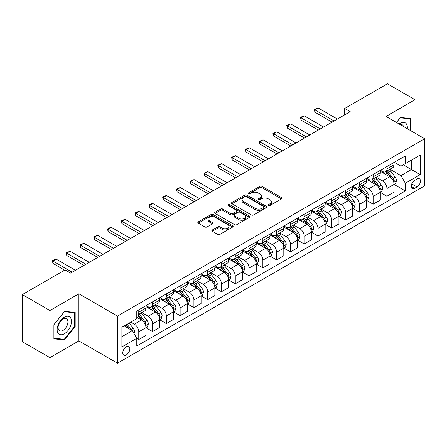 <?xml version="1.0" encoding="UTF-8"?>
<svg xmlns="http://www.w3.org/2000/svg" width="447" height="447" viewBox="0 0 447 447"><rect width="100%" height="100%" fill="white"/><g stroke="black" fill="none" stroke-linecap="round" stroke-linejoin="round"><path stroke-width="0.67" d="M268.446 205.514A1.073 0.62 0 0 0 269.966 205.514L281.465 198.87A1.531 0.883 0 0 0 281.917 198.244A1.531 0.883 0 0 0 281.465 197.624L261.981 186.371A1.531 0.883 0 0 0 259.813 186.371L248.314 193.015A1.073 0.62 0 0 0 247.996 193.45A1.073 0.62 0 0 0 248.314 193.886A1.073 0.62 0 0 0 249.828 193.886L251.315 193.026A4.9 2.827 0 0 1 258.243 193.026L259.869 193.964A4.9 2.827 0 0 1 261.305 195.965A4.9 2.827 0 0 1 259.869 197.965L258.383 198.826A1.073 0.62 0 0 0 258.064 199.261A1.073 0.62 0 0 0 258.383 199.703A1.073 0.62 0 0 0 259.897 199.703L261.383 198.842A4.9 2.827 0 0 1 268.312 198.842L269.938 199.781A4.9 2.827 0 0 1 271.374 201.776A4.9 2.827 0 0 1 269.938 203.776L268.446 204.637A1.073 0.62 0 0 0 268.133 205.078A1.073 0.62 0 0 0 268.446 205.514L268.446 204.637M126.305 354.918A4.99 2.883 120 0 0 129.563 350.515A4.99 2.883 120 0 0 128.797 346.52A4.99 2.883 120 0 0 126.305 346.766A4.99 2.883 120 0 0 123.042 351.163A4.99 2.883 120 0 0 123.808 355.164A4.99 2.883 120 0 0 126.305 354.918M212.286 229.998A1.531 0.883 0 0 0 211.839 230.624A1.531 0.883 0 0 0 212.286 231.25L217.756 234.407A1.531 0.883 0 0 0 219.918 234.407L232.697 227.031A1.531 0.883 0 0 0 233.144 226.405A1.531 0.883 0 0 0 232.697 225.78L213.208 214.532A1.531 0.883 0 0 0 211.045 214.532L198.267 221.908A1.531 0.883 0 0 0 197.82 222.528A1.531 0.883 0 0 0 198.267 223.154L204.871 226.97A1.531 0.883 0 0 0 207.039 226.97L212.504 223.813A1.531 0.883 0 0 0 212.951 223.187A1.531 0.883 0 0 0 212.504 222.561L209.23 220.673A4.096 2.364 0 0 1 208.028 218.996A4.096 2.364 0 0 1 210.559 216.812A4.096 2.364 0 0 1 215.024 217.326L227.853 224.735A4.096 2.364 0 0 1 229.048 226.405A4.096 2.364 0 0 1 226.523 228.59A4.096 2.364 0 0 1 222.058 228.076L219.918 226.841A1.531 0.883 0 0 0 217.756 226.841L212.286 229.998L212.286 231.25M78.879 293.785L49.924 310.497L22.35 294.579L22.35 341.704L49.924 357.622L78.879 340.905L117.477 363.193L117.477 316.074L78.879 293.785L78.879 340.905M415 133.156L415 99.726L386.046 116.444L424.65 138.726L117.477 316.074M415 99.726L387.426 83.807L344.687 108.481L344.687 114.851M22.35 294.579L65.089 269.904L70.604 273.089L350.202 111.666L344.687 108.481M251.426 214.968A1.531 0.883 0 0 0 253.589 214.968L266.362 207.592A1.531 0.883 0 0 0 266.814 206.967A1.531 0.883 0 0 0 266.362 206.341L246.878 195.093A1.531 0.883 0 0 0 244.71 195.093L231.937 202.469A1.531 0.883 0 0 0 231.49 203.089A1.531 0.883 0 0 0 231.937 203.715L251.426 214.968M228.629 205.743A1.073 0.62 0 0 1 229.719 205.894L229.719 204.62L249.532 216.063A1.531 0.883 0 0 1 249.979 216.683A1.531 0.883 0 0 1 249.532 217.309L236.754 224.685A1.531 0.883 0 0 1 234.591 224.685L215.102 213.437L215.102 212.185A1.531 0.883 0 0 0 214.655 212.811A1.531 0.883 0 0 0 215.102 213.437M215.102 212.185L220.572 209.028A1.531 0.883 0 0 1 222.735 209.028L230.641 213.593A1.531 0.883 0 0 0 232.803 213.593L236.429 211.498A1.531 0.883 0 0 0 236.876 210.872A1.531 0.883 0 0 0 236.429 210.246L228.205 205.497A1.073 0.62 0 0 1 227.886 205.061A1.073 0.62 0 0 1 228.551 204.486A1.073 0.62 0 0 1 229.719 204.62M417.04 179.035L414.615 180.437A4.833 2.794 120 0 0 411.452 184.7A4.833 2.794 120 0 0 412.195 188.573A4.833 2.794 120 0 0 414.615 188.332L417.04 186.935A4.833 2.794 120 0 0 420.197 182.672A4.833 2.794 120 0 0 419.459 178.8A4.833 2.794 120 0 0 417.04 179.035M117.477 363.193L424.65 185.851L424.65 138.726M394.265 162.322L400.937 166.172L405.351 163.624L405.351 155.919L136.782 310.978L136.782 318.683L121.891 327.277L121.891 346.894L136.782 338.295L136.782 346L405.351 190.947L405.351 183.242L400.937 175.598L389.968 169.268M405.351 163.624L420.236 155.031L420.236 174.643L405.351 183.242M49.924 310.497L49.924 357.622M403.255 164.837L411.413 169.547L411.413 160.127L420.236 155.031M400.937 175.598L411.413 169.547L420.236 174.643M121.891 336.703L132.368 330.657L124.205 325.941M136.782 338.362L138.766 339.508L138.766 331.803A6.241 3.604 -120 0 0 134.357 324.159L130.826 322.119M138.766 339.508L145.934 335.367L145.934 327.662A6.241 3.604 -120 0 0 141.526 320.018L136.782 317.281M146.102 327.819L152.556 331.545L152.556 323.84A6.241 3.604 -120 0 0 148.141 316.202L141.805 312.542M152.556 331.545L159.724 327.405L159.724 319.7A6.241 3.604 -120 0 0 155.31 312.062L145.934 306.648M159.886 319.862L166.34 323.589L166.34 315.884A6.241 3.604 -120 0 0 161.926 308.24L155.595 304.58M166.34 323.589L173.509 319.449L173.509 311.743A6.241 3.604 -120 0 0 169.095 304.1L159.724 298.685M173.676 311.9L180.124 315.627L180.124 307.922A6.241 3.604 -120 0 0 175.716 300.278L169.379 296.624M180.124 315.627L187.293 311.486L187.293 303.781A6.241 3.604 -120 0 0 182.884 296.143L173.509 290.729M187.461 303.943L193.914 307.665L193.914 299.959A6.241 3.604 -120 0 0 189.5 292.321L183.169 288.661M193.914 307.665L201.083 303.53L201.083 295.825A6.241 3.604 -120 0 0 196.669 288.181L187.293 282.767M201.251 295.981L207.699 299.708L207.699 292.003A6.241 3.604 -120 0 0 203.29 284.359L196.954 280.705M207.699 299.708L214.867 295.568L214.867 287.862A6.241 3.604 -120 0 0 210.459 280.219L201.083 274.81M215.035 288.024L221.488 291.746L221.488 284.041A6.241 3.604 -120 0 0 217.074 276.402L210.738 272.743M221.488 291.746L228.657 287.605L228.657 279.9A6.241 3.604 -120 0 0 224.243 272.262L214.867 266.848M228.819 280.062L235.273 283.789L235.273 276.084A6.241 3.604 -120 0 0 230.864 268.44L224.528 264.786M235.273 283.789L242.442 279.649L242.442 271.944A6.241 3.604 -120 0 0 238.033 264.3L228.657 258.891M242.609 272.1L249.063 275.827L249.063 268.122A6.241 3.604 -120 0 0 244.649 260.484L238.312 256.824M249.063 275.827L256.232 271.687L256.232 263.981A6.241 3.604 -120 0 0 251.817 256.343L242.442 250.929M256.394 264.143L262.847 267.87L262.847 260.165A6.241 3.604 -120 0 0 258.439 252.521L252.102 248.862M262.847 267.87L270.016 263.73L270.016 256.025A6.241 3.604 -120 0 0 265.607 248.381L256.232 242.967M270.184 256.181L276.637 259.908L276.637 252.203A6.241 3.604 -120 0 0 272.223 244.559L265.887 240.905M276.637 259.908L283.806 255.768L283.806 248.063A6.241 3.604 -120 0 0 279.392 240.425L270.016 235.01M283.968 248.225L290.421 251.946L290.421 244.241A6.241 3.604 -120 0 0 286.007 236.603L279.677 232.943M290.421 251.946L297.59 247.811L297.59 240.106A6.241 3.604 -120 0 0 293.176 232.462L283.806 227.048M297.758 240.262L304.206 243.989L304.206 236.284A6.241 3.604 -120 0 0 299.797 228.64L293.461 224.986M304.206 243.989L311.375 239.849L311.375 232.144A6.241 3.604 -120 0 0 306.966 224.506L297.59 219.091M311.542 232.306L317.996 236.027L317.996 228.322A6.241 3.604 -120 0 0 313.582 220.684L307.251 217.024M317.996 236.027L325.165 231.892L325.165 224.187A6.241 3.604 -120 0 0 320.75 216.544L311.375 211.129M325.332 224.344L331.78 228.071L331.78 220.365A6.241 3.604 -120 0 0 327.372 212.722L321.035 209.067M331.78 228.071L338.949 223.93L338.949 216.225A6.241 3.604 -120 0 0 334.54 208.581L325.165 203.173M339.117 216.382L345.57 220.108L345.57 212.403A6.241 3.604 -120 0 0 341.156 204.765L334.82 201.105M345.57 220.108L352.739 215.968L352.739 208.263A6.241 3.604 -120 0 0 348.325 200.625L338.949 195.21M352.901 208.425L359.354 212.152L359.354 204.447A6.241 3.604 -120 0 0 354.946 196.803L348.61 193.143M359.354 212.152L366.523 208.011L366.523 200.306A6.241 3.604 -120 0 0 362.115 192.663L352.739 187.254M366.691 200.463L373.144 204.19L373.144 196.484A6.241 3.604 -120 0 0 368.73 188.841L362.394 185.187M373.144 204.19L380.313 200.049L380.313 192.344A6.241 3.604 -120 0 0 375.899 184.706L366.523 179.292M380.475 192.506L386.929 196.227L386.929 188.522A6.241 3.604 -120 0 0 382.515 180.884L376.184 177.224M386.929 196.227L394.098 192.093L394.098 184.387A6.241 3.604 -120 0 0 389.689 176.744L380.313 171.33M380.475 170.279L382.515 171.458A6.241 3.604 -120 0 0 385.638 171.765A6.241 3.604 -120 0 0 386.929 168.91L386.929 166.558M366.691 178.241L368.73 179.42A6.241 3.604 -120 0 0 371.848 179.728A6.241 3.604 -120 0 0 373.144 176.872L373.144 174.514M352.901 186.198L354.946 187.377A6.241 3.604 -120 0 0 358.064 187.69A6.241 3.604 -120 0 0 359.354 184.829L359.354 182.477M339.117 194.16L341.156 195.339A6.241 3.604 -120 0 0 344.274 195.646A6.241 3.604 -120 0 0 345.57 192.791L345.57 190.433M325.332 202.122L327.372 203.296A6.241 3.604 -120 0 0 330.489 203.608A6.241 3.604 -120 0 0 331.78 200.753L331.78 198.395M311.542 210.079L313.582 211.258A6.241 3.604 -120 0 0 316.705 211.565A6.241 3.604 -120 0 0 317.996 208.71L317.996 206.352M297.758 218.041L299.797 219.22A6.241 3.604 -120 0 0 302.915 219.527A6.241 3.604 -120 0 0 304.206 216.672L304.206 214.314M283.968 225.998L286.007 227.177A6.241 3.604 -120 0 0 289.131 227.484A6.241 3.604 -120 0 0 290.421 224.629L290.421 222.276M270.184 233.96L272.223 235.139A6.241 3.604 -120 0 0 275.341 235.446A6.241 3.604 -120 0 0 276.637 232.591L276.637 230.233M256.394 241.916L258.439 243.095A6.241 3.604 -120 0 0 261.556 243.408A6.241 3.604 -120 0 0 262.847 240.547L262.847 238.195M242.609 249.879L244.649 251.058A6.241 3.604 -120 0 0 247.767 251.365A6.241 3.604 -120 0 0 249.063 248.51L249.063 246.152M228.819 257.841L230.864 259.014A6.241 3.604 -120 0 0 233.982 259.327A6.241 3.604 -120 0 0 235.273 256.472L235.273 254.114M215.035 265.797L217.074 266.976A6.241 3.604 -120 0 0 220.192 267.284A6.241 3.604 -120 0 0 221.488 264.428L221.488 262.071M201.251 273.76L203.29 274.939A6.241 3.604 -120 0 0 206.408 275.246A6.241 3.604 -120 0 0 207.699 272.391L207.699 270.033M187.461 281.716L189.5 282.895A6.241 3.604 -120 0 0 192.623 283.202A6.241 3.604 -120 0 0 193.914 280.347L193.914 277.995M173.676 289.678L175.716 290.857A6.241 3.604 -120 0 0 178.834 291.165A6.241 3.604 -120 0 0 180.124 288.309L180.124 285.951M159.886 297.635L161.926 298.814A6.241 3.604 -120 0 0 165.049 299.127A6.241 3.604 -120 0 0 166.34 296.266L166.34 293.914M146.102 305.597L148.141 306.776A6.241 3.604 -120 0 0 151.259 307.083A6.241 3.604 -120 0 0 152.556 304.228L152.556 301.87M394.265 184.544L405.351 190.947M385.638 171.765L392.807 167.631A6.241 3.604 -120 0 0 394.098 164.775L394.098 162.417M371.848 179.728L379.017 175.587A6.241 3.604 -120 0 0 380.313 172.732L380.313 170.374M358.064 187.69L365.233 183.549A6.241 3.604 -120 0 0 366.523 180.694L366.523 178.336M344.274 195.646L351.448 191.506A6.241 3.604 -120 0 0 352.739 188.651L352.739 186.298M330.489 203.608L337.658 199.468A6.241 3.604 -120 0 0 338.949 196.613L338.949 194.255M316.705 211.565L323.874 207.43A6.241 3.604 -120 0 0 325.165 204.57L325.165 202.217M302.915 219.527L310.084 215.387A6.241 3.604 -120 0 0 311.375 212.532L311.375 210.174M289.131 227.484L296.3 223.349A6.241 3.604 -120 0 0 297.59 220.488L297.59 218.136M275.341 235.446L282.51 231.306A6.241 3.604 -120 0 0 283.806 228.451L283.806 226.093M261.556 243.408L268.725 239.268A6.241 3.604 -120 0 0 270.016 236.413L270.016 234.055M247.767 251.365L254.935 247.225A6.241 3.604 -120 0 0 256.232 244.369L256.232 242.011M233.982 259.327L241.151 255.187A6.241 3.604 -120 0 0 242.442 252.332L242.442 249.974M220.192 267.284L227.367 263.143A6.241 3.604 -120 0 0 228.657 260.288L228.657 257.936M206.408 275.246L213.577 271.106A6.241 3.604 -120 0 0 214.867 268.25L214.867 265.892M192.623 283.202L199.792 279.068A6.241 3.604 -120 0 0 201.083 276.207L201.083 273.855M178.834 291.165L186.002 287.024A6.241 3.604 -120 0 0 187.293 284.169L187.293 281.811M165.049 299.127L172.218 294.986A6.241 3.604 -120 0 0 173.509 292.131L173.509 289.773M151.259 307.083L158.428 302.943A6.241 3.604 -120 0 0 159.724 300.088L159.724 297.73M136.782 315.297A6.241 3.604 -120 0 0 137.475 315.046L144.644 310.905A6.241 3.604 -120 0 0 145.934 308.05L145.934 305.692M137.475 315.046A6.241 3.604 -120 0 0 138.766 312.185L138.766 309.832M132.368 330.657L136.782 338.295M411.028 130.865L411.028 118.483L400.383 117.533L396.439 122.439M53.897 338.865L64.536 339.815L75.18 326.573L75.18 312.38L64.536 311.43L53.897 324.673L53.897 338.865M74.632 326.254L75.18 326.573M63.413 339.167L64.536 339.815M268.876 205.665L269.938 205.05A4.9 2.827 0 0 0 271.374 203.05L271.374 201.776M261.305 195.965L261.305 197.239A4.9 2.827 0 0 1 259.869 199.239L258.807 199.854M281.448 198.881L261.981 187.645A1.531 0.883 0 0 0 259.813 187.645L248.739 194.037M266.362 206.341L266.362 207.592L246.878 196.362A1.531 0.883 0 0 0 244.71 196.362L231.959 203.726M263.657 207.402A1.073 0.62 0 0 0 263.97 206.967A1.073 0.62 0 0 0 263.657 206.531L246.554 196.652A1.073 0.62 0 0 0 245.034 196.652L243.47 197.557A4.9 2.827 0 0 0 242.034 199.558A4.9 2.827 0 0 0 243.47 201.558L255.159 208.308A4.9 2.827 0 0 0 262.087 208.308L263.657 207.402L263.657 208.676A1.073 0.62 0 0 0 263.97 208.241L263.97 206.967M242.034 199.558L242.034 200.832A4.9 2.827 0 0 0 243.47 202.832L243.47 201.558M263.657 208.676L262.087 209.582A4.9 2.827 0 0 1 255.159 209.582L243.47 202.832M215.124 213.448L220.572 210.302L220.572 209.028M236.876 210.872L236.876 212.146A1.531 0.883 0 0 1 236.429 212.772L232.803 214.867A1.531 0.883 0 0 1 230.641 214.867L222.735 210.302A1.531 0.883 0 0 0 220.572 210.302M229.719 205.894L249.51 217.32M238.838 218.326A4.096 2.364 0 0 0 243.302 218.84A4.096 2.364 0 0 0 245.833 216.655A4.096 2.364 0 0 0 244.632 214.985L240.112 212.375A1.531 0.883 0 0 0 237.944 212.375L234.317 214.465A1.531 0.883 0 0 0 233.87 215.091A1.531 0.883 0 0 0 234.317 215.717L238.838 218.326L238.838 219.6A4.096 2.364 0 0 0 243.302 220.114A4.096 2.364 0 0 0 245.833 217.929L245.833 216.655M233.87 215.091L233.87 216.365A1.531 0.883 0 0 0 234.317 216.991L234.317 215.717M238.838 219.6L234.317 216.991M229.048 226.405L229.048 227.679A4.096 2.364 0 0 1 226.523 229.864A4.096 2.364 0 0 1 222.058 229.35L219.918 228.115A1.531 0.883 0 0 0 217.756 228.115L212.308 231.261M208.028 218.996L208.028 220.27A4.096 2.364 0 0 0 209.23 221.947L209.23 220.673M212.481 223.824L209.23 221.947M232.675 227.042L213.208 215.8A1.531 0.883 0 0 0 211.045 215.8L198.289 223.165M394.098 184.639L395.422 183.879L396.523 180.694A4.135 2.386 -120 0 0 395.204 177.174L390.7 171.156A11.935 6.889 -120 0 0 389.398 169.597M384.917 173.989A11.935 6.889 -120 0 0 382.47 171.43M393.723 182.108L394.293 180.867A4.135 2.386 -120 0 0 393.109 178.381L388.605 172.369A11.935 6.889 -120 0 0 387.303 170.81M386.191 171.447A9.907 5.716 60 0 1 387.817 173.296L391.628 178.387M385.979 171.57A11.935 6.889 60 0 1 387.281 173.129L390.276 177.129M334.099 120.964L314.906 109.884L314.906 112.175L314.302 109.532L318.214 107.973L337.407 119.053M332.11 122.109L314.906 112.175M318.214 107.973L314.906 109.884L314.302 109.532M380.313 192.601L381.637 191.836L382.738 188.651A4.135 2.386 -120 0 0 381.42 185.131L376.91 179.118A11.935 6.889 -120 0 0 375.609 177.56M371.127 181.951A11.935 6.889 -120 0 0 368.686 179.392M379.933 190.07L380.509 188.83A4.135 2.386 -120 0 0 379.324 186.343L374.815 180.325A11.935 6.889 -120 0 0 373.513 178.766M372.401 179.409A9.907 5.716 60 0 1 374.027 181.258L377.844 186.349M372.189 179.532A11.935 6.889 60 0 1 373.491 181.091L376.491 185.092M366.523 200.558L367.847 199.798L368.948 196.613A4.135 2.386 -120 0 0 367.63 193.093L363.126 187.075A11.935 6.889 -120 0 0 361.824 185.516M357.343 189.908A11.935 6.889 -120 0 0 354.896 187.354M366.149 198.027L366.719 196.786A4.135 2.386 -120 0 0 365.534 194.3L361.031 188.288A11.935 6.889 -120 0 0 359.729 186.729M358.617 187.366A9.907 5.716 60 0 1 360.243 189.215L364.059 194.305M358.405 187.489A11.935 6.889 60 0 1 359.706 189.047L362.701 193.048M352.739 208.52L354.063 207.754L355.164 204.57A4.135 2.386 -120 0 0 353.845 201.049L349.336 195.037A11.935 6.889 -120 0 0 348.034 193.478M343.553 197.87A11.935 6.889 -120 0 0 341.111 195.311M352.359 205.989L352.934 204.748A4.135 2.386 -120 0 0 351.75 202.262L347.241 196.244A11.935 6.889 -120 0 0 345.939 194.685M344.833 195.328A9.907 5.716 60 0 1 346.459 197.177L350.269 202.267M344.615 195.451A11.935 6.889 60 0 1 345.917 197.01L348.917 201.01M320.309 128.92L301.122 117.84L301.122 120.137L300.513 117.494L302.166 116.538L304.429 115.929L323.622 127.009M318.325 130.066L301.122 120.137M304.429 115.929L301.122 117.84L300.513 117.494M306.525 136.883L287.332 125.803L287.332 128.093L286.728 125.451L290.639 123.892L309.832 134.972M304.541 138.028L287.332 128.093M290.639 123.892L287.332 125.803L286.728 125.451M292.735 144.839L273.547 133.759L273.547 136.056L272.938 133.413L274.592 132.457L276.855 131.854L296.048 142.928M290.751 145.99L273.547 136.056M276.855 131.854L273.547 133.759L272.938 133.413M338.949 216.482L340.273 215.717L341.379 212.532A4.135 2.386 -120 0 0 340.055 209.012L335.552 202.994A11.935 6.889 -120 0 0 334.25 201.435M329.769 205.827A11.935 6.889 -120 0 0 327.327 203.273M338.575 213.945L339.144 212.705A4.135 2.386 -120 0 0 337.96 210.224L333.456 204.206A11.935 6.889 -120 0 0 332.155 202.647M331.043 203.29A9.907 5.716 60 0 1 332.669 205.134L336.485 210.224M330.83 203.413A11.935 6.889 60 0 1 332.132 204.972L335.127 208.967M278.95 152.801L259.757 141.721L259.757 144.012L259.154 141.369L263.071 139.81L282.258 150.89M276.967 153.947L259.757 144.012M263.071 139.81L259.757 141.721L259.154 141.369M407.262 128.686A10.141 5.856 120 0 0 406.373 123.875A10.141 5.856 120 0 0 399.137 123.998M403.58 126.562A6.94 4.006 120 0 0 403.11 125.557A6.94 4.006 120 0 0 402.328 124.83A6.94 4.006 120 0 0 400.205 124.618M400.143 117.835L410.475 118.768L410.475 130.546M409.793 118.371L410.475 118.768M396.461 122.456L400.166 117.846M64.318 317.219A10.141 5.856 120 0 0 57.149 329.635A10.141 5.856 120 0 0 64.318 333.775A10.141 5.856 120 0 0 71.486 321.359A10.141 5.856 120 0 0 64.318 317.219M63.01 319.074A6.94 4.006 120 0 0 58.479 325.192A6.94 4.006 120 0 0 59.54 330.752A6.94 4.006 120 0 0 63.01 330.411A6.94 4.006 120 0 0 67.547 324.293A6.94 4.006 120 0 0 66.48 318.733A6.94 4.006 120 0 0 63.01 319.074M74.632 326.416L64.318 339.245L54.003 338.323L54.003 324.578L64.318 311.749L74.632 312.665L74.632 326.416M73.945 312.274L74.632 312.665M325.165 224.439L326.489 223.673L327.59 220.488A4.135 2.386 -120 0 0 326.271 216.974L321.762 210.956A11.935 6.889 -120 0 0 320.46 209.397M315.979 213.789A11.935 6.889 -120 0 0 313.537 211.23M324.79 221.908L325.36 220.667A4.135 2.386 -120 0 0 324.176 218.181L319.666 212.163A11.935 6.889 -120 0 0 318.365 210.604M317.258 211.247A9.907 5.716 60 0 1 318.884 213.096L322.695 218.186M317.046 211.37A11.935 6.889 60 0 1 318.348 212.928L321.343 216.929M311.375 232.401L312.699 231.635L313.805 228.451A4.135 2.386 -120 0 0 312.487 224.93L307.977 218.913A11.935 6.889 -120 0 0 306.676 217.354M302.194 221.746A11.935 6.889 -120 0 0 299.753 219.192M311 229.87L311.57 228.629A4.135 2.386 -120 0 0 310.391 226.143L305.882 220.125A11.935 6.889 -120 0 0 304.58 218.566M303.468 219.209A9.907 5.716 60 0 1 305.094 221.053L308.911 226.148M303.256 219.332A11.935 6.889 60 0 1 304.558 220.891L307.553 224.891M297.59 240.357L298.914 239.598L300.015 236.413A4.135 2.386 -120 0 0 298.697 232.893L294.193 226.875A11.935 6.889 -120 0 0 292.891 225.316M288.404 229.708A11.935 6.889 -120 0 0 285.963 227.149M297.216 237.826L297.786 236.586A4.135 2.386 -120 0 0 296.601 234.099L292.098 228.087A11.935 6.889 -120 0 0 290.796 226.523M289.684 227.165A9.907 5.716 60 0 1 291.31 229.015L295.121 234.105M289.472 227.288A11.935 6.889 60 0 1 290.773 228.847L293.768 232.848M283.806 248.32L285.125 247.554L286.231 244.369A4.135 2.386 -120 0 0 284.912 240.849L280.403 234.837A11.935 6.889 -120 0 0 279.101 233.278M274.62 237.67A11.935 6.889 -120 0 0 272.178 235.111M283.426 245.789L283.996 244.548A4.135 2.386 -120 0 0 282.817 242.062L278.308 236.044A11.935 6.889 -120 0 0 277.006 234.485M275.894 235.128A9.907 5.716 60 0 1 277.52 236.977L281.336 242.067M275.682 235.251A11.935 6.889 60 0 1 276.984 236.809L279.978 240.81M270.016 256.276L271.34 255.516L272.441 252.332A4.135 2.386 -120 0 0 271.122 248.811L266.619 242.794A11.935 6.889 -120 0 0 265.317 241.235M260.836 245.626A11.935 6.889 -120 0 0 258.388 243.073M269.642 253.745L270.212 252.505A4.135 2.386 -120 0 0 269.027 250.018L264.523 244.006A11.935 6.889 -120 0 0 263.222 242.447M262.11 243.084A9.907 5.716 60 0 1 263.736 244.934L267.546 250.024M261.897 243.207A11.935 6.889 60 0 1 263.199 244.766L266.194 248.767M265.166 160.764L245.973 149.684L245.973 151.974L245.364 149.332L249.281 147.773L268.474 158.853M263.177 161.909L245.973 151.974M249.281 147.773L245.973 149.684L245.364 149.332M251.376 168.72L232.183 157.64L232.183 159.931L231.58 157.288L235.496 155.729L254.684 166.809M249.392 169.866L232.183 159.931M235.496 155.729L232.183 157.64L231.58 157.288M237.592 176.682L218.399 165.602L218.399 167.893L217.79 165.25L221.706 163.691L240.899 174.771M235.603 177.828L218.399 167.893M221.706 163.691L218.399 165.602L217.79 165.25M223.802 184.639L204.614 173.559L204.614 175.855L204.005 173.212L207.922 171.648L227.11 182.728M221.818 185.784L204.614 175.855M207.922 171.648L204.614 173.559L204.005 173.212M210.017 192.601L190.824 181.521L190.824 183.812L190.221 181.169L191.875 180.214L194.132 179.61L213.325 190.69M208.034 193.747L190.824 183.812M194.132 179.61L190.824 181.521L190.221 181.169M256.232 264.238L257.556 263.473L258.657 260.288A4.135 2.386 -120 0 0 257.338 256.768L252.829 250.756A11.935 6.889 -120 0 0 251.527 249.197M247.046 253.589A11.935 6.889 -120 0 0 244.604 251.03M255.852 261.707L256.427 260.467A4.135 2.386 -120 0 0 255.243 257.98L250.733 251.963A11.935 6.889 -120 0 0 249.432 250.404M248.32 251.046A9.907 5.716 60 0 1 249.946 252.896L253.762 257.986M248.107 251.169A11.935 6.889 60 0 1 249.409 252.728L252.41 256.729M196.227 200.558L177.04 189.478L177.04 191.774L176.431 189.131L178.085 188.176L180.348 187.567L199.541 198.647M194.244 201.703L177.04 191.774M180.348 187.567L177.04 189.478L176.431 189.131M242.442 272.201L243.766 271.435L244.867 268.25A4.135 2.386 -120 0 0 243.548 264.73L239.044 258.712A11.935 6.889 -120 0 0 237.743 257.154M233.261 261.545A11.935 6.889 -120 0 0 230.814 258.992M242.067 269.664L242.637 268.423A4.135 2.386 -120 0 0 241.453 265.937L236.949 259.925A11.935 6.889 -120 0 0 235.647 258.366M234.535 259.003A9.907 5.716 60 0 1 236.161 260.852L239.978 265.943M234.323 259.131A11.935 6.889 60 0 1 235.625 260.69L238.62 264.685M182.443 208.52L163.25 197.44L163.25 199.731L162.647 197.088L164.3 196.132L166.558 195.529L185.751 206.609M180.459 209.665L163.25 199.731M166.558 195.529L163.25 197.44L162.647 197.088M228.657 280.157L229.982 279.392L231.082 276.207A4.135 2.386 -120 0 0 229.764 272.692L225.254 266.675A11.935 6.889 -120 0 0 223.953 265.116M219.471 269.507A11.935 6.889 -120 0 0 217.03 266.948M228.277 277.626L228.853 276.386A4.135 2.386 -120 0 0 227.668 273.899L223.159 267.882A11.935 6.889 -120 0 0 221.857 266.323M220.751 266.965A9.907 5.716 60 0 1 222.377 268.815L226.188 273.905M220.533 267.088A11.935 6.889 60 0 1 221.835 268.647L224.835 272.648M168.653 216.477L149.466 205.397L149.466 207.693L148.857 205.05L150.51 204.095L152.773 203.491L171.966 214.571M166.67 217.628L149.466 207.693M152.773 203.491L149.466 205.397L148.857 205.05M214.867 288.119L216.192 287.354L217.298 284.169A4.135 2.386 -120 0 0 215.974 280.649L211.47 274.631A11.935 6.889 -120 0 0 210.168 273.072M205.687 277.464A11.935 6.889 -120 0 0 203.245 274.911M214.493 285.588L215.063 284.348A4.135 2.386 -120 0 0 213.878 281.861L209.375 275.844A11.935 6.889 -120 0 0 208.073 274.285M206.961 274.927A9.907 5.716 60 0 1 208.587 276.771L212.403 281.867M206.749 275.05A11.935 6.889 60 0 1 208.051 276.609L211.045 280.604M154.869 224.439L135.676 213.359L135.676 215.65L135.072 213.007L136.726 212.051L138.989 211.448L158.177 222.528M152.885 225.584L135.676 215.65M138.989 211.448L135.676 213.359L135.072 213.007M201.083 296.076L202.407 295.311L203.508 292.131A4.135 2.386 -120 0 0 202.189 288.611L197.68 282.593A11.935 6.889 -120 0 0 196.378 281.034M191.897 285.426A11.935 6.889 -120 0 0 189.455 282.867M200.709 293.545L201.279 292.304A4.135 2.386 -120 0 0 200.094 289.818L195.585 283.806A11.935 6.889 -120 0 0 194.283 282.241M193.177 282.884A9.907 5.716 60 0 1 194.803 284.733L198.613 289.824M192.964 283.007A11.935 6.889 60 0 1 194.266 284.566L197.261 288.566M141.084 232.401L121.891 221.321L121.891 223.612L121.282 220.969L122.936 220.013L125.199 219.41L144.392 230.49M139.095 233.546L121.891 223.612M125.199 219.41L121.891 221.321L121.282 220.969M187.293 304.038L188.617 303.273L189.724 300.088A4.135 2.386 -120 0 0 188.405 296.568L183.896 290.556A11.935 6.889 -120 0 0 182.594 288.991M178.113 293.388A11.935 6.889 -120 0 0 175.671 290.829M186.919 301.507L187.489 300.267A4.135 2.386 -120 0 0 186.31 297.78L181.8 291.762A11.935 6.889 -120 0 0 180.499 290.204M179.387 290.846A9.907 5.716 60 0 1 181.013 292.696L184.829 297.786M179.174 290.969A11.935 6.889 60 0 1 180.476 292.528L183.471 296.529M127.294 240.357L108.101 229.277L108.101 231.568L107.498 228.931L109.152 227.976L111.415 227.367L130.602 238.447M125.311 241.503L108.101 231.568M111.415 227.367L108.101 229.277L107.498 228.931M173.509 311.995L174.833 311.235L175.934 308.05A4.135 2.386 -120 0 0 174.615 304.53L170.111 298.512A11.935 6.889 -120 0 0 168.81 296.953M164.323 301.345A11.935 6.889 -120 0 0 161.881 298.792M173.134 309.464L173.704 308.223A4.135 2.386 -120 0 0 172.52 305.737L168.016 299.725A11.935 6.889 -120 0 0 166.714 298.166M165.602 298.803A9.907 5.716 60 0 1 167.228 300.652L171.039 305.742M165.39 298.926A11.935 6.889 60 0 1 166.692 300.485L169.687 304.485M113.51 248.32L94.317 237.24L94.317 239.531L93.708 236.888L97.625 235.329L116.818 246.409M111.521 249.465L94.317 239.531M97.625 235.329L94.317 237.24L93.708 236.888M159.724 319.957L161.043 319.192L162.149 316.007A4.135 2.386 -120 0 0 160.831 312.487L156.321 306.474A11.935 6.889 -120 0 0 155.02 304.915M150.538 309.307A11.935 6.889 -120 0 0 148.097 306.748M159.344 317.426L159.914 316.185A4.135 2.386 -120 0 0 158.735 313.699L154.226 307.681A11.935 6.889 -120 0 0 152.924 306.122M151.812 306.765A9.907 5.716 60 0 1 153.438 308.614L157.255 313.705M151.6 306.888A11.935 6.889 60 0 1 152.902 308.447L155.897 312.447M99.72 256.276L80.533 245.196L80.533 247.493L79.924 244.85L83.84 243.285L103.028 254.365M97.737 257.422L80.533 247.493M83.84 243.285L80.533 245.196L79.924 244.85M145.934 327.914L147.259 327.154L148.359 323.969A4.135 2.386 -120 0 0 147.041 320.449L142.537 314.431A11.935 6.889 -120 0 0 141.235 312.872M145.56 325.382L146.13 324.142A4.135 2.386 -120 0 0 144.945 321.656L140.442 315.643A11.935 6.889 -120 0 0 139.14 314.085M138.028 314.722A9.907 5.716 60 0 1 139.654 316.571L143.465 321.661M137.816 314.844A11.935 6.889 60 0 1 139.118 316.409L142.112 320.404M85.936 264.238L66.743 253.158L66.743 255.449L66.139 252.806L70.05 251.248L89.244 262.328M83.952 265.384L66.743 255.449M70.05 251.248L66.743 253.158L66.139 252.806M134.022 333.518L134.575 331.925A4.135 2.386 -120 0 0 133.256 328.405L129.233 323.041M131.535 330.171A4.135 2.386 -120 0 0 131.161 329.618L127.138 324.248M126.104 324.846L128.993 328.707M125.814 325.014L128.267 328.288M72.146 272.195L52.958 261.115L52.958 263.412L52.349 260.769L54.003 259.813L56.266 259.21L75.459 270.29M64.647 270.161L52.958 263.412M56.266 259.21L52.958 261.115L52.349 260.769M134.357 324.159L141.526 320.018M148.141 316.202L155.31 312.062M161.926 308.24L169.095 304.1M175.716 300.278L182.884 296.143M189.5 292.321L196.669 288.181M203.29 284.359L210.459 280.219M217.074 276.402L224.243 272.262M230.864 268.44L238.033 264.3M244.649 260.484L251.817 256.343M258.439 252.521L265.607 248.381M272.223 244.559L279.392 240.425M286.007 236.603L293.176 232.462M299.797 228.64L306.966 224.506M313.582 220.684L320.75 216.544M327.372 212.722L334.54 208.581M341.156 204.765L348.325 200.625M354.946 196.803L362.115 192.663M368.73 188.841L375.899 184.706M382.515 180.884L389.689 176.744M386.929 168.91L394.098 164.775M386.929 188.522L394.098 184.387M373.144 196.484L380.313 192.344M373.144 176.872L380.313 172.732M359.354 204.447L366.523 200.306M359.354 184.829L366.523 180.694M345.57 212.403L352.739 208.263M345.57 192.791L352.739 188.651M331.78 220.365L338.949 216.225M331.78 200.753L338.949 196.613M317.996 228.322L325.165 224.187M317.996 208.71L325.165 204.57M304.206 236.284L311.375 232.144M304.206 216.672L311.375 212.532M290.421 244.241L297.59 240.106M290.421 224.629L297.59 220.488M276.637 252.203L283.806 248.063M276.637 232.591L283.806 228.451M262.847 260.165L270.016 256.025M262.847 240.547L270.016 236.413M249.063 268.122L256.232 263.981M249.063 248.51L256.232 244.369M235.273 276.084L242.442 271.944M235.273 256.472L242.442 252.332M221.488 284.041L228.657 279.9M221.488 264.428L228.657 260.288M207.699 292.003L214.867 287.862M207.699 272.391L214.867 268.25M193.914 299.959L201.083 295.825M193.914 280.347L201.083 276.207M180.124 307.922L187.293 303.781M180.124 288.309L187.293 284.169M166.34 315.884L173.509 311.743M166.34 296.266L173.509 292.131M152.556 323.84L159.724 319.7M152.556 304.228L159.724 300.088M138.766 331.803L145.934 327.662M138.766 312.185L145.934 308.05M411.748 183.879L417.04 186.935M411.195 186.36L414.615 188.332M269.938 205.05L269.938 203.776M258.383 199.703L258.383 198.826M259.869 199.239L259.869 197.965M248.314 193.886L248.314 193.015M259.813 187.645L259.813 186.371M261.981 187.645L261.981 186.371M281.465 198.87L281.465 197.624M231.937 203.715L231.937 202.469M244.71 196.362L244.71 195.093M246.878 196.362L246.878 195.093M255.159 209.582L255.159 208.308M262.087 209.582L262.087 208.308M222.735 210.302L222.735 209.028M230.641 214.867L230.641 213.593M232.803 214.867L232.803 213.593M236.429 212.772L236.429 211.498M249.532 217.309L249.532 216.063M217.756 228.115L217.756 226.841M219.918 228.115L219.918 226.841M222.058 229.35L222.058 228.076M212.504 223.813L212.504 222.561M198.267 223.154L198.267 221.908M211.045 215.8L211.045 214.532M213.208 215.8L213.208 214.532M232.697 227.031L232.697 225.78M393.79 182.337L396.495 180.772M388.605 172.369L390.7 171.156M385.353 174.241L387.281 173.129M393.109 178.381L395.204 177.174M392.784 179.996L394.293 180.867M380 190.293L382.71 188.735M374.815 180.325L376.91 179.118M371.569 182.203L373.491 181.091M379.324 186.343L381.42 185.131M378.995 187.958L380.509 188.83M366.216 198.256L368.926 196.691M361.031 188.288L363.126 187.075M357.779 190.165L359.706 189.047M365.534 194.3L367.63 193.093M365.21 195.915L366.719 196.786M352.432 206.212L355.136 204.653M347.241 196.244L349.336 195.037M343.994 198.122L345.917 197.01M351.75 202.262L353.845 201.049M351.42 203.877L352.934 204.748M338.642 214.174L341.352 212.61M333.456 204.206L335.552 202.994M330.204 206.084L332.132 204.972M337.96 210.224L340.055 209.012M337.636 211.833L339.144 212.705M324.857 222.137L327.562 220.572M319.666 212.163L321.762 210.956M316.42 214.04L318.348 212.928M324.176 218.181L326.271 216.974M323.846 219.795L325.36 220.667M311.067 230.093L313.777 228.529M305.882 220.125L307.977 218.913M302.63 222.003L304.558 220.891M310.391 226.143L312.487 224.93M310.062 227.758L311.57 228.629M297.283 238.055L299.987 236.491M292.098 228.087L294.193 226.875M288.846 229.959L290.773 228.847M296.601 234.099L298.697 232.893M296.272 235.714L297.786 236.586M283.493 246.012L286.203 244.448M278.308 236.044L280.403 234.837M275.061 237.921L276.984 236.809M282.817 242.062L284.912 240.849M282.487 243.676L283.996 244.548M269.709 253.974L272.413 252.41M264.523 244.006L266.619 242.794M261.272 245.878L263.199 244.766M269.027 250.018L271.122 248.811M268.703 251.633L270.212 252.505M255.919 261.931L258.629 260.372M250.733 251.963L252.829 250.756M247.487 253.84L249.409 252.728M255.243 257.98L257.338 256.768M254.913 259.595L256.427 260.467M242.134 269.893L244.844 268.329M236.949 259.925L239.044 258.712M233.697 261.802L235.625 260.69M241.453 265.937L243.548 264.73M241.129 267.552L242.637 268.423M228.35 277.855L231.054 276.291M223.159 267.882L225.254 266.675M219.913 269.759L221.835 268.647M227.668 273.899L229.764 272.692M227.339 275.514L228.853 276.386M214.56 285.812L217.27 284.247M209.375 275.844L211.47 274.631M206.123 277.721L208.051 276.609M213.878 281.861L215.974 280.649M213.554 283.471L215.063 284.348M200.776 293.774L203.48 292.209M195.585 283.806L197.68 282.593M192.339 285.678L194.266 284.566M200.094 289.818L202.189 288.611M199.764 291.433L201.279 292.304M186.986 301.731L189.696 300.166M181.8 291.762L183.896 290.556M178.549 293.64L180.476 292.528M186.31 297.78L188.405 296.568M185.98 299.395L187.489 300.267M173.201 309.693L175.906 308.128M168.016 299.725L170.111 298.512M164.764 301.596L166.692 300.485M172.52 305.737L174.615 304.53M172.196 307.352L173.704 308.223M159.411 317.649L162.121 316.09M154.226 307.681L156.321 306.474M150.98 309.559L152.902 308.447M158.735 313.699L160.831 312.487M158.406 315.314L159.914 316.185M145.627 325.612L148.331 324.047M140.442 315.643L142.537 314.431M137.19 317.521L139.118 316.409M144.945 321.656L147.041 320.449M144.621 323.27L146.13 324.142M133.502 332.613L134.547 332.009M131.161 329.618L133.256 328.405"/></g></svg>
